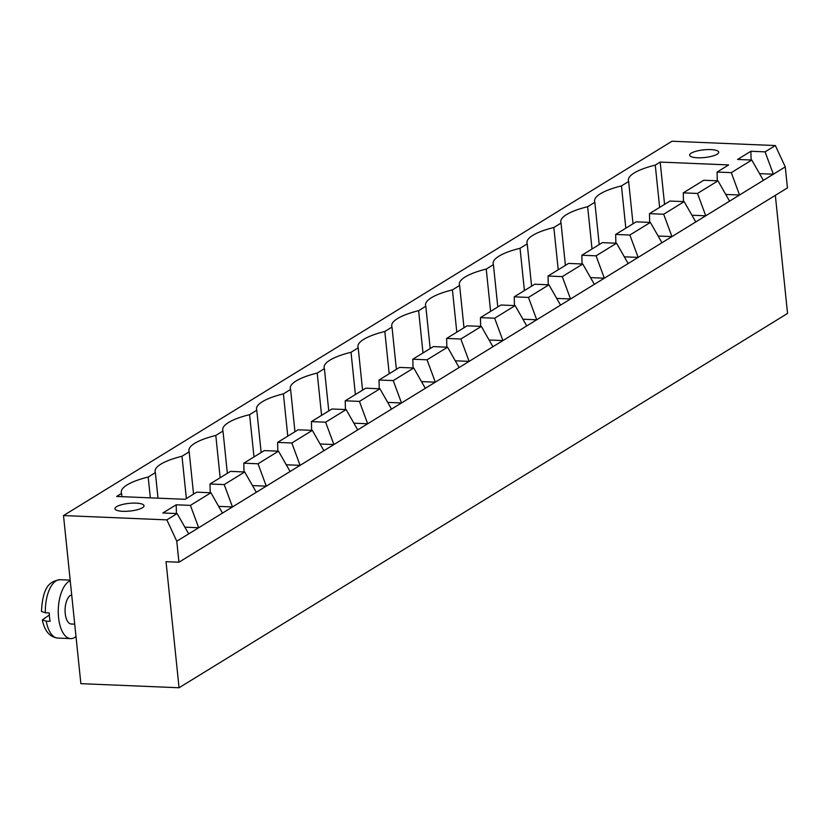 <?xml version="1.0" encoding="UTF-8"?>
<svg xmlns="http://www.w3.org/2000/svg" width="829" height="829" viewBox="0 0 829 829"><rect width="100%" height="100%" fill="white"/><g stroke="black" fill="none" stroke-linecap="round" stroke-linejoin="round"><path stroke-width="1.24" d="M775.343 195.343L787.55 313.435L179.054 687.759L80.869 683.666L63.501 515.565L166.857 519.876L176.774 541.213L178.95 562.217L166.028 561.679L179.054 687.759M178.95 562.217L787.436 187.903L785.27 166.888L775.343 145.552L671.987 141.241L63.501 515.565M775.343 145.552L765.094 151.852L750.887 151.261L737.582 159.448L751.789 160.038L731.292 172.65L717.085 172.059L728.66 164.93L660.185 162.08L655.262 165.106A53.066 14.052 -5.9 0 0 628.361 180.38A53.066 14.052 -5.9 0 0 628.641 181.478L621.46 185.903A53.066 14.052 -5.9 0 0 594.559 201.178A53.066 14.052 -5.9 0 0 594.839 202.276L587.647 206.701A53.066 14.052 -5.9 0 0 560.746 221.975A53.066 14.052 -5.9 0 0 561.036 223.074L553.845 227.498A53.066 14.052 -5.9 0 0 526.943 242.773A53.066 14.052 -5.9 0 0 527.223 243.871L520.042 248.285A53.066 14.052 -5.9 0 0 493.141 263.57A53.066 14.052 -5.9 0 0 493.421 264.669L486.24 269.083A53.066 14.052 -5.9 0 0 459.339 284.357A53.066 14.052 -5.9 0 0 459.618 285.456L452.427 289.881A53.066 14.052 -5.9 0 0 425.526 305.155A53.066 14.052 -5.9 0 0 425.816 306.253L418.624 310.678A53.066 14.052 -5.9 0 0 391.723 325.952A53.066 14.052 -5.9 0 0 392.003 327.051L384.822 331.476A53.066 14.052 -5.9 0 0 357.921 346.75A53.066 14.052 -5.9 0 0 358.201 347.848L351.019 352.273A53.066 14.052 -5.9 0 0 324.118 367.548A53.066 14.052 -5.9 0 0 324.398 368.646L317.206 373.06A53.066 14.052 -5.9 0 0 290.305 388.345A53.066 14.052 -5.9 0 0 290.596 389.443L283.404 393.858A53.066 14.052 -5.9 0 0 256.503 409.132A53.066 14.052 -5.9 0 0 256.783 410.231L249.602 414.655A53.066 14.052 -5.9 0 0 222.7 429.93A53.066 14.052 -5.9 0 0 222.98 431.028L215.799 435.453A53.066 14.052 -5.9 0 0 188.898 450.727A53.066 14.052 -5.9 0 0 189.178 451.826L181.986 456.251A53.066 14.052 -5.9 0 0 155.085 471.525A53.066 14.052 -5.9 0 0 155.375 472.623L148.184 477.038A53.066 14.052 -5.9 0 0 121.283 492.322A53.066 14.052 -5.9 0 0 121.562 493.421L116.64 496.447L185.116 499.307L196.691 492.177L210.908 492.768L190.411 505.379L176.204 504.788L162.888 512.975L177.105 513.565L166.857 519.876M71.698 594.89A14.601 6.787 92.4 0 0 65.222 613.512A14.601 6.787 92.4 0 0 71.273 624.009L74.724 624.154M785.27 166.888L773.353 174.214L765.094 151.852M759.54 173.634L773.353 174.214L176.774 541.213M177.105 513.565L188.691 533.876M751.084 160.007L750.887 151.261M751.789 160.038L763.374 180.349M176.401 513.534L176.204 504.788M725.738 194.432L739.551 195.012L731.292 172.65M184.857 527.161L198.67 527.741L190.411 505.379M717.282 180.805L717.085 172.059M210.908 492.768L222.493 513.089M683.479 201.602L683.272 192.856L703.769 180.245L717.987 180.836L729.572 201.146M649.677 222.4L649.47 213.644L669.967 201.043L684.174 201.634L695.769 221.944M615.864 243.198L615.667 234.441L636.164 221.83L650.371 222.431L661.956 242.742M582.062 263.985L581.865 255.239L602.362 242.628L616.569 243.218L628.154 263.539M548.259 284.782L548.052 276.036L568.549 263.425L582.766 264.016L594.352 284.337M514.457 305.58L514.249 296.834L534.746 284.223L548.953 284.813L560.549 305.124M480.644 326.377L480.447 317.621L500.944 305.02L515.151 305.611L526.736 325.921M446.841 347.175L446.644 338.419L467.131 325.818L481.348 326.408L492.934 346.719M413.039 367.972L412.832 359.216L433.329 346.605L447.546 347.206L459.131 367.516M379.236 388.76L379.029 380.014L399.526 367.402L413.733 367.993L425.329 388.314M345.424 409.557L345.227 400.811L365.724 388.2L379.931 388.791L391.516 409.101M311.621 430.355L311.424 421.609L331.911 408.998L346.128 409.588L357.713 429.899M277.819 451.152L277.611 442.396L298.108 429.795L312.326 430.386L323.911 450.696M244.016 471.95L243.809 463.193L264.306 450.593L278.513 451.183L290.109 471.494M210.203 492.747L210.006 483.991L230.503 471.38L244.71 471.981L256.296 492.291M660.185 162.08L664.557 204.369M655.262 165.106L659.635 207.395M628.641 181.478L633.014 223.768M121.562 493.421L121.904 496.664M621.46 185.903L625.822 228.193M148.184 477.038L150.339 497.856M594.839 202.276L599.212 244.565M155.375 472.623L158.007 498.167M587.647 206.701L592.02 248.99M181.986 456.251L186.359 498.54M561.036 223.074L565.399 265.363M189.178 451.826L193.551 494.115M553.845 227.498L558.218 269.788M215.799 435.453L220.162 477.742M527.223 243.871L531.596 286.16M222.98 431.028L227.353 473.318M520.042 248.285L524.415 290.575M249.602 414.655L253.975 456.945M493.421 264.669L497.794 306.958M256.783 410.231L261.156 452.52M486.24 269.083L490.602 311.372M283.404 393.858L287.777 436.147M459.618 285.456L463.991 327.745M290.596 389.443L294.958 431.733M452.427 289.881L456.8 332.17M317.206 373.06L321.579 415.35M425.816 306.253L430.178 348.543M324.398 368.646L328.771 410.935M418.624 310.678L422.997 352.967M351.019 352.273L355.382 394.563M392.003 327.051L396.376 369.34M358.201 347.848L362.574 390.138M384.822 331.476L389.195 373.765M122.837 511.306A14.601 3.865 -5.9 0 0 144.018 505.711A14.601 3.865 -5.9 0 0 129.096 503.369A14.601 3.865 -5.9 0 0 114.972 508.716A14.601 3.865 -5.9 0 0 122.837 511.306M697.531 157.779A14.601 3.865 -5.9 0 0 718.712 152.184A14.601 3.865 -5.9 0 0 703.78 149.842A14.601 3.865 -5.9 0 0 689.655 155.189A14.601 3.865 -5.9 0 0 697.531 157.779M70.237 580.766A29.212 13.575 92.4 0 0 58.569 617.605A29.212 13.575 92.4 0 0 70.662 638.61A29.212 13.575 92.4 0 0 75.999 636.558M717.987 180.836L697.49 193.447L683.272 192.856M691.935 215.229L705.748 215.799L697.49 193.447M684.174 201.634L663.687 214.245L649.47 213.644M658.133 236.027L671.946 236.597L663.687 214.245M244.71 471.981L224.213 484.582L232.472 506.944L218.659 506.364M650.371 222.431L629.874 235.032L615.667 234.441M624.32 256.824L638.133 257.394L629.874 235.032M278.513 451.183L258.026 463.784L266.285 486.146L252.472 485.576M616.569 243.218L596.072 255.829L581.865 255.239M590.517 277.611L604.331 278.192L596.072 255.829M312.326 430.386L291.829 442.997L300.088 465.349L286.274 464.779M582.766 264.016L562.269 276.627L548.052 276.036M556.715 298.409L570.528 298.989L562.269 276.627M346.128 409.588L325.631 422.199L333.89 444.562L320.077 443.981M548.953 284.813L528.467 297.424L514.249 296.834M522.912 319.206L536.726 319.787L528.467 297.424M379.931 388.791L359.434 401.402L367.693 423.764L353.879 423.184M515.151 305.611L494.654 318.222L480.447 317.621M489.1 340.004L502.913 340.574L494.654 318.222M413.733 367.993L393.247 380.604L401.505 402.967L387.692 402.386M481.348 326.408L460.851 339.009L446.644 338.419M455.297 360.802L469.11 361.371L460.851 339.009M447.546 347.206L427.049 359.807L435.308 382.169L421.495 381.599M224.213 484.582L210.006 483.991M258.026 463.784L243.809 463.193M291.829 442.997L277.611 442.396M325.631 422.199L311.424 421.609M359.434 401.402L345.227 400.811M393.247 380.604L379.029 380.014M427.049 359.807L412.832 359.216M45.367 612.776L41.45 611.429C42.953 584.901 50.693 581.233 60.175 579.699A29.212 13.575 92.4 0 0 45.367 612.776L49.243 612.932A29.212 13.575 92.4 0 0 49.522 617.232A29.212 13.575 92.4 0 0 50.113 621.346L46.237 621.18L42.331 619.926L49.336 615.025M46.237 621.18A29.212 13.575 92.4 0 0 57.74 638.071L70.662 638.61M60.175 579.699L70.164 580.113M57.74 638.071C49.699 637.035 44.559 630.993 42.331 619.926"/></g></svg>
